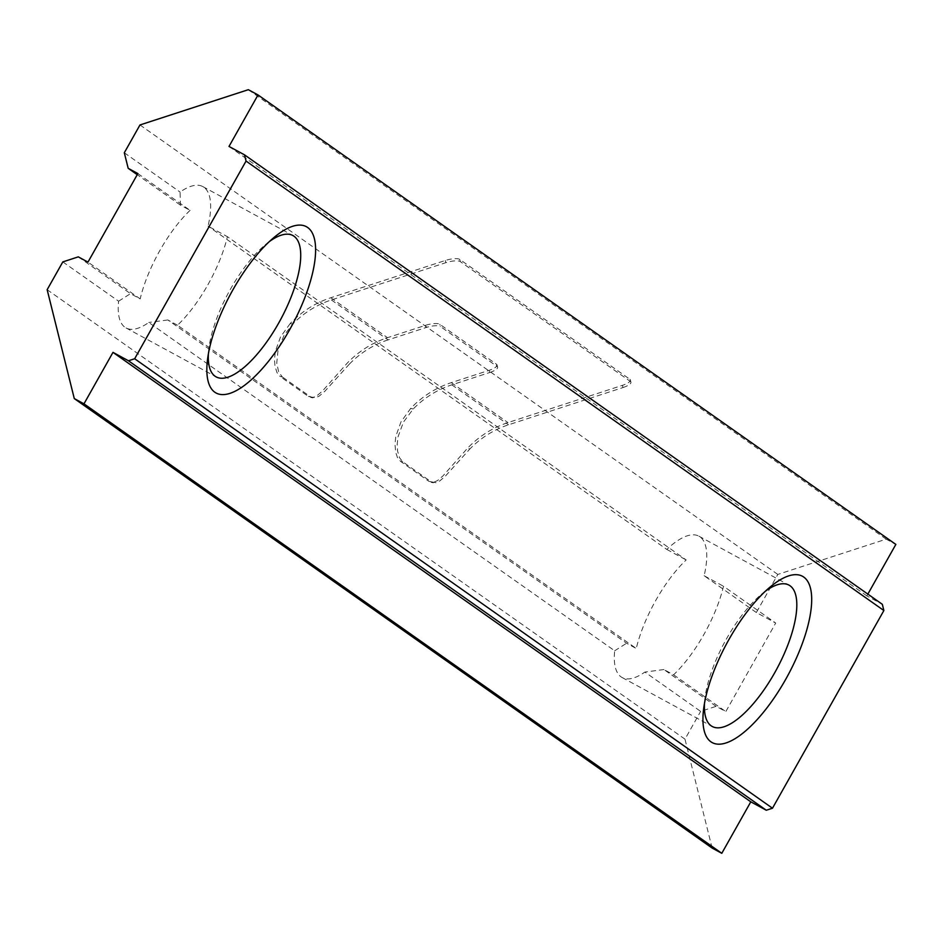 <?xml version="1.0" encoding="UTF-8"?>
<svg xmlns="http://www.w3.org/2000/svg" width="943" height="943" viewBox="0 0 943 943"><rect width="100%" height="100%" fill="white"/><g stroke="black" fill="none" stroke-linecap="round" stroke-linejoin="round"><path stroke-width="0.71" stroke-dasharray="4.71 3.54" d="M62.816 261.906L118.594 301.206A80.426 29.304 118.5 0 0 126.044 327.952A80.426 29.304 118.5 0 0 148.782 322.482L614.683 650.788A80.426 29.304 118.5 0 0 622.132 677.534A80.426 29.304 118.5 0 0 644.871 672.064L700.637 711.376L716.126 706.331L725.804 711.588L775.7 623.04L756.345 612.526L777.81 574.428L886.172 539.16L895.85 544.417M867.855 594.102L866.841 595.893L882.33 604.31M712.118 848.052L684.983 739.171L700.637 711.376M886.172 539.16L248.339 89.691M47.15 289.701L684.983 739.171M777.81 574.428L139.977 124.959M269.38 241.561A80.426 29.304 118.5 0 0 265.301 244.756A80.426 29.304 118.5 0 0 230.422 289.23A80.426 29.304 118.5 0 0 208.839 348.698A80.426 29.304 118.5 0 0 208.379 353.861M229.008 146.436L866.841 595.893M78.293 256.861L130.499 293.65L140.177 298.907L87.97 262.119M207.884 284.774A80.426 29.304 118.5 0 0 227.404 236.669L686.162 559.942A80.426 29.304 118.5 0 0 655.786 600.396A80.426 29.304 118.5 0 0 636.266 648.489L177.508 325.217A80.426 29.304 118.5 0 0 207.884 284.774M137.867 173.571L190.073 210.36L180.396 205.102L180.089 192.066A80.426 29.304 -61.5 0 1 202.828 186.596A80.426 29.304 -61.5 0 1 208.049 226.155L227.404 236.669M190.073 210.36A80.426 29.304 118.5 0 0 159.697 250.814A80.426 29.304 118.5 0 0 140.177 298.907M716.126 706.331L663.919 669.542L673.597 674.799A80.426 29.304 118.5 0 0 703.973 634.356A80.426 29.304 118.5 0 0 723.493 586.251L775.7 623.04M673.597 674.799L725.804 711.588M118.594 301.206L130.499 293.65M124.311 152.766L180.089 192.066M756.345 612.526L704.138 575.737A80.426 29.304 118.5 0 0 698.916 536.178A80.426 29.304 118.5 0 0 666.807 549.427L208.049 226.155M180.396 205.102L137.242 174.691M666.807 549.427L686.162 559.942M663.919 669.542L644.871 672.064M704.138 575.737L723.493 586.251M177.508 325.217L167.83 319.96L626.588 643.232L636.266 648.489M614.683 650.788L626.588 643.232M167.83 319.96L148.782 322.482M765.468 591.143A80.426 29.304 118.5 0 0 761.39 594.338A80.426 29.304 118.5 0 0 726.511 638.812A80.426 29.304 118.5 0 0 704.928 698.291A80.426 29.304 118.5 0 0 704.468 703.454M292.766 324.062L290.185 323.555A94.618 88.041 125.2 0 1 330.816 297.74L445.285 260.492A11.823 3.383 166 0 1 459.771 259.419L629.865 379.275L630.407 381.479L460.325 261.624A11.823 3.383 166 0 0 445.827 262.684L331.37 299.945A92.261 85.837 -54.8 0 0 292.766 324.062L284.091 335.248L278.079 349.664L276.759 363.067L278.621 371.801L282.287 376.905L280.095 376.481L308.444 396.461L313.3 397.368L317.072 395.636L322.482 391.015L346.883 363.503A94.618 88.041 125.2 0 1 387.514 337.7L425.352 325.382A11.823 3.383 -14 0 1 439.839 324.309L496.537 364.269L497.091 366.462L440.393 326.514L439.839 324.309M496.537 364.269A11.823 3.383 166 0 1 497.067 364.965A11.823 3.383 166 0 1 489.134 370.328L451.296 382.646A94.618 88.041 125.2 0 0 410.665 408.449L401.023 421.78L395.836 436.255L394.964 444.023L395.706 452.357L397.416 457.414L400.575 461.375L428.924 481.354L433.78 482.274L437.552 480.541L442.951 475.92L467.363 448.408A94.618 88.041 125.2 0 1 507.994 422.594L622.451 385.333A11.823 3.383 166 0 0 630.395 379.982A11.823 3.383 166 0 0 629.865 379.275M622.451 385.333L623.005 387.538L508.536 424.798A92.261 85.837 -54.8 0 0 469.944 448.903L467.363 448.408M623.005 387.538A11.823 3.383 166 0 0 630.938 382.186A11.823 3.383 166 0 0 630.407 381.479M489.134 370.328L489.688 372.52L451.838 384.838A92.261 85.837 -54.8 0 0 413.246 408.956L403.415 422.169L398.087 436.621L397.18 444.401L397.604 451.237L399.596 457.826L402.767 461.811L431.116 481.779L435.972 482.698L439.756 480.954L445.202 476.321L469.944 448.903M331.37 299.945L388.056 339.893L425.906 327.575A11.823 3.383 -14 0 1 440.393 326.514M489.688 372.52A11.823 3.383 166 0 0 497.621 367.169A11.823 3.383 166 0 0 497.091 366.462M388.056 339.893A92.261 85.837 -54.8 0 0 349.464 364.01L346.883 363.503M349.464 364.01L324.722 391.416L319.276 396.06L315.492 397.793L310.636 396.885L282.287 376.905M290.185 323.555L280.543 336.875L275.356 351.362L274.496 359.13L274.943 365.955L276.947 372.52L280.095 376.481M451.296 382.646L507.994 422.594M330.816 297.74L387.514 337.7M459.771 259.419L460.325 261.624M431.116 481.779L428.924 481.354M445.285 260.492L445.827 262.684M451.838 384.838L508.536 424.798M410.665 408.449L413.246 408.956M425.906 327.575L425.352 325.382M310.636 396.885L308.444 396.461M400.575 461.375L402.767 461.811M265.301 244.756L273.906 237.553M202.828 186.596L292.908 235.538M698.916 536.178L788.996 585.12M761.39 594.338L769.995 587.135M622.132 677.534L712.213 726.464M126.044 327.952L216.124 376.882M704.928 698.291L703.572 709.431M208.839 348.698L207.484 359.849M630.395 379.982L630.938 382.186M433.379 482.769L431.199 482.344M312.899 397.863L310.719 397.439M497.067 364.965L497.621 367.169"/><path stroke-width="1.41" d="M258.017 94.948L229.008 146.436L244.496 154.841L882.33 604.31L883.874 610.534L772.482 808.222L766.294 810.237L750.805 801.821L721.796 853.309L712.118 848.052L74.285 398.583L47.15 289.701L62.816 261.906L78.293 256.861L87.97 262.119L137.867 173.571L128.189 168.314L124.311 152.766L139.977 124.959L248.339 89.691L258.017 94.948L895.85 544.417L867.855 594.102M772.482 808.222L134.66 358.753L246.052 161.064L244.496 154.841M766.294 810.237L128.46 360.768L134.66 358.753M721.796 853.309L83.974 403.84L74.285 398.583M883.874 610.534L246.052 161.064M128.46 360.768L112.983 352.364L750.805 801.821M289.572 329.826A94.618 34.478 118.5 0 0 314.95 241.349A94.618 34.478 118.5 0 0 273.906 237.553A94.618 34.478 118.5 0 0 232.874 289.878A94.618 34.478 118.5 0 0 207.484 359.849A94.618 34.478 118.5 0 0 231.047 392.983A94.618 34.478 118.5 0 0 289.572 329.826M208.379 353.861A80.426 29.304 118.5 0 0 216.124 376.882A80.426 29.304 118.5 0 0 278.609 323.19A80.426 29.304 118.5 0 0 292.908 235.538A80.426 29.304 118.5 0 0 269.38 241.561M112.983 352.364L83.974 403.84M785.66 679.408A94.618 34.478 118.5 0 0 811.039 590.931A94.618 34.478 118.5 0 0 769.995 587.135A94.618 34.478 118.5 0 0 728.963 639.46A94.618 34.478 118.5 0 0 703.572 709.431A94.618 34.478 118.5 0 0 727.136 742.565A94.618 34.478 118.5 0 0 785.66 679.408M137.242 174.691L128.189 168.314M704.468 703.454A80.426 29.304 118.5 0 0 712.213 726.464A80.426 29.304 118.5 0 0 774.698 672.772A80.426 29.304 118.5 0 0 788.996 585.12A80.426 29.304 118.5 0 0 765.468 591.143"/></g></svg>
